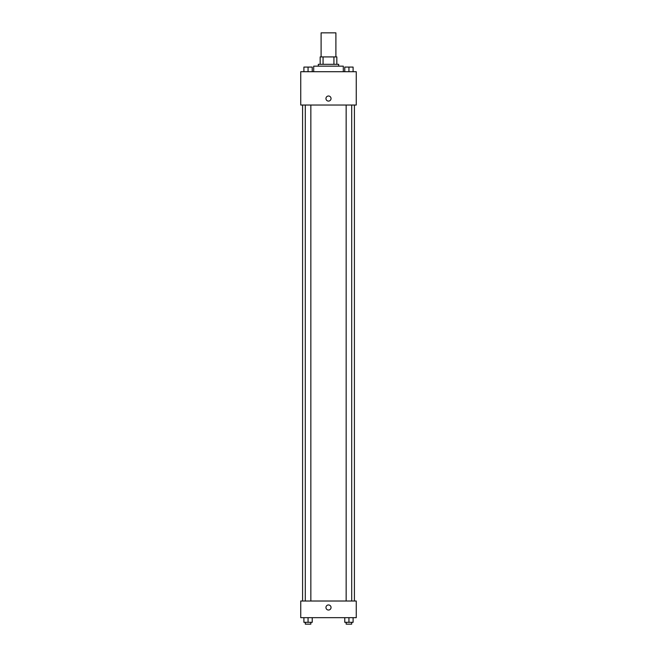 <?xml version="1.0" encoding="UTF-8"?>
<svg xmlns="http://www.w3.org/2000/svg" width="657" height="657" viewBox="0 0 657 657"><rect width="100%" height="100%" fill="white"/><g stroke="black" fill="none" stroke-linecap="round" stroke-linejoin="round"><path stroke-width="0.99" d="M335.899 56.913L335.899 32.85L321.101 32.85L321.101 56.913M323.072 64.312L323.072 56.913L320.173 56.913L320.173 64.312L320.173 56.913M323.072 56.913L336.827 56.913L336.827 64.312M333.928 64.312L333.928 56.913M318.325 66.16L318.325 64.312L338.675 64.312L338.675 66.16M343.307 71.712L343.307 66.16L313.693 66.16L313.693 71.712M300.742 71.712L356.258 71.712L356.258 105.03L300.742 105.03L300.742 71.712M325.954 98.55A2.546 2.546 0 0 1 329.773 96.349A2.546 2.546 0 0 1 329.773 100.751A2.546 2.546 0 0 1 325.954 98.55M300.742 601.015L356.258 601.015L356.258 617.67L300.742 617.67L300.742 601.015M328.5 610.041A2.546 2.546 0 0 1 326.299 606.222A2.546 2.546 0 0 1 330.701 606.222A2.546 2.546 0 0 1 328.5 610.041M344.769 617.67L344.769 622.302L353.096 622.302L353.096 617.67L353.096 622.302M348.933 622.302L348.933 617.67M351.709 622.302L351.709 624.15L346.157 624.15L346.157 622.302M303.904 617.67L303.904 622.302L312.231 622.302L312.231 617.67L312.231 622.302M308.067 622.302L308.067 617.67M310.843 622.302L310.843 624.15L305.291 624.15L305.291 622.302M344.769 71.712L344.769 67.088L353.096 67.088L353.096 71.712L353.096 67.088M348.933 71.712L348.933 67.088M351.709 67.088L346.157 67.088M303.904 71.712L303.904 67.088L312.231 67.088L312.231 71.712L312.231 67.088M308.067 71.712L308.067 67.088M310.843 67.088L305.291 67.088M354.41 601.015L354.41 105.03M302.59 601.015L302.59 105.03M346.157 105.03L346.157 601.015M351.709 105.03L351.709 601.015M310.843 601.015L310.843 105.03M305.291 601.015L305.291 105.03"/></g></svg>
